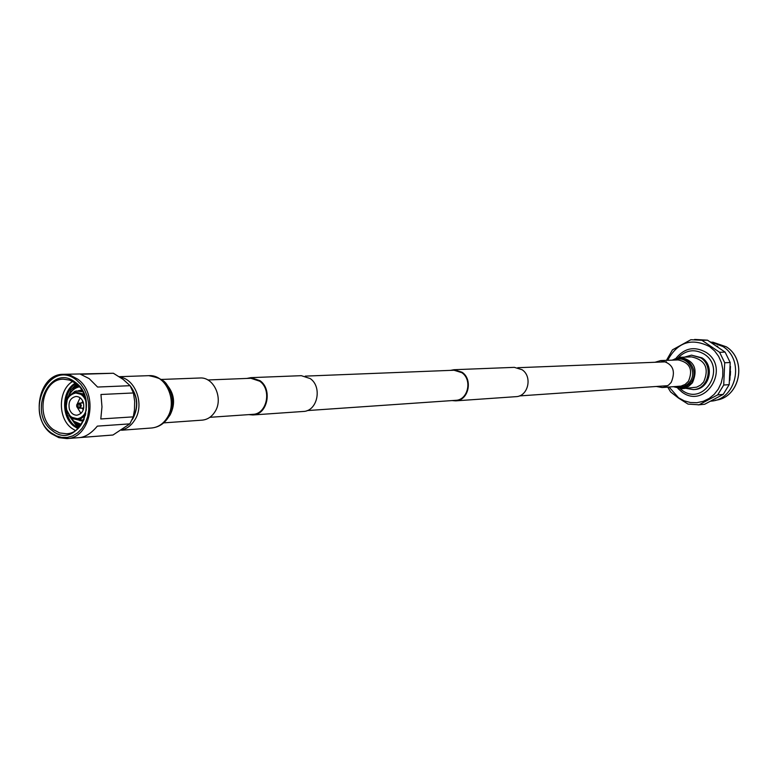 <?xml version="1.0" encoding="UTF-8"?>
<svg xmlns="http://www.w3.org/2000/svg" width="778" height="778" viewBox="0 0 778 778"><rect width="100%" height="100%" fill="white"/><g stroke="black" fill="none" stroke-linecap="round" stroke-linejoin="round"><path stroke-width="1.17" d="M209.866 417.309L252.821 414.343C266.893 414.207 272.057 389.7 259.745 381.21L250.866 378.273L207.843 379.975M248.804 414.625L252.869 414.966C267.428 414.82 272.757 389.467 260.027 380.685L250.847 377.651L246.84 378.439M252.869 414.966L303.255 411.465C317.405 411.299 322.598 386.987 310.237 378.585L301.319 375.677L250.847 377.651M452.106 400.582L455.684 400.855C468.492 400.68 473.228 379.528 462.064 372.224L454.002 369.715L450.472 370.377M455.684 400.855L515.96 396.663C528.194 396.479 532.736 376.571 522.077 369.715L514.365 367.352L454.002 369.715M307.125 410.589L455.645 400.33C468.025 400.174 472.606 379.722 461.811 372.662L454.012 370.231L305.248 376.124M656.321 386.471L662.146 387.541L664.373 387.162L668.467 385.178L671.19 382.416C676.16 370.503 672.649 363.229 660.678 360.584L654.998 362.276M681.927 388.708L696.641 387.172L700.521 385.139L703.662 381.979C709.41 368.315 705.374 359.951 691.545 356.888L680.215 357.277C694.2 360.389 698.294 368.879 692.469 382.737L688.559 386.452L683.668 388.465L681.927 388.708L673.505 386.734M130.237 385.927C137.881 396.07 138.805 406.894 133.009 418.399L132.075 419.809M161.318 379.45L199.82 378.001C213.931 376.688 223.792 398.822 214.845 411.941C211.616 416.911 207.366 419.653 202.105 420.149L163.672 422.872M119.763 377.048C135.732 379.032 144.796 404.823 134.759 420.013C131.472 425.274 127.184 428.581 121.893 429.962M684.445 357.131L691.525 355.147L700.861 357.899C713.893 365.903 708.359 389.253 693.402 389.603L686.138 388.387M691.525 355.147L702.019 357.861C715.04 365.845 709.517 389.165 694.569 389.515L693.402 389.603M678.474 357.452C686.264 349.828 694.861 348.739 704.265 354.165C727.002 368.49 703.633 406.593 682.267 390.4L680.176 388.728M676.238 357.987C684.728 347.912 694.686 346.035 706.093 352.376C731.028 368.072 705.383 409.85 681.985 392.083L677.891 388.436M669.119 387.045L678.533 397.772L684.27 400.865L690.504 402.537L696.942 402.693L703.254 401.322L709.108 398.492L714.223 394.329L718.337 389.049L721.225 382.912L722.743 376.231L722.801 369.346L721.42 362.606L718.648 356.373L714.642 350.946L709.594 346.599C691.506 337.564 677.531 342.135 667.67 360.311M701.892 340.258L707.513 340.18L725.115 352.123L719.601 352.288L701.892 340.258L690.883 339.714L672.455 349.847L666.445 360.36M667.748 387.143L670.607 391.947L678.494 398.073L688.034 404.093L699.014 404.803L717.686 394.864L723.209 394.388L729.19 384.643L723.705 385.042L724.707 362.762L730.192 362.519L725.115 352.123M707.513 340.18L694.618 339.422M730.523 371.31L730.347 375.356M716.995 346.074L717.812 346.609M730.454 366.419L729.871 380.189M710.47 341.921L722.869 346.502C745.042 359.99 736.406 399.522 711.063 401.137M712.181 342.155L726.253 346.784C747.405 359.669 740.141 397.286 716.061 400.164L715.342 400.271M730.192 362.519L729.19 384.643M723.209 394.388L704.654 404.259L699.014 404.803M698.167 404.891L704.654 404.259M724.707 362.762L719.601 352.288M717.686 394.864L723.705 385.042M81.389 424.428L73.988 421.297L70.205 416.959M69.038 395.457C71.44 390.721 74.873 387.843 79.346 386.822M78.15 390.741L81.69 390.05M83.372 420.966L79.784 420.665M81.846 390.284L80.134 390.916M84.16 419.186L81.758 420.266L83.499 420.713M83.421 393.24L82.361 394.709L83.47 394.689M82.303 394.611L76.273 392.978M85.862 400.971C83.781 395.73 80.416 393.065 75.767 392.987C67.997 394.903 65.012 400.699 66.811 410.395C68.872 415.89 72.325 418.652 77.168 418.69C81.768 418.097 84.831 415.092 86.339 409.656M84.773 396.673L83.256 395.438L84.948 397.218M83.275 395.049L83.878 394.281M79.91 418.467L79.064 418.525L78.928 419.595L81.116 420.285M84.141 419.225L81.758 420.266L79.891 418.817L85.697 413.692M77.674 418.642L79.035 418.525M83.985 419.614L83.324 419.653M82.838 419.877L83.898 419.809M72.655 418.476L71.79 418.36L71.761 417.202M70.827 416.512L70.837 417.582L71.498 417.767M68.065 397.957L67.336 398.258L67.589 398.832M68.201 397.743L68.299 396.887M75.612 391.217L74.095 392.287L74.338 393.172M75.485 392.997L75.145 392.024L76.156 390.935L82.643 391.694M83.353 402.508C81.865 398.55 79.385 396.537 75.904 396.469C70.253 397.869 68.075 402.1 69.398 409.16C70.895 413.157 73.404 415.18 76.925 415.209C82.536 413.76 84.676 409.529 83.353 402.508M84.325 395.409L83.509 394.602M79.988 419.342L85.405 415.345M71.488 417.708L78.928 419.595M66.266 409.14L70.584 416.969M67.346 398.628L66.033 407.828M74.095 392.287L67.919 397.509M82.604 393.853L75.145 392.024M80.105 397.801L77.148 404.152M77.323 407.439L80.951 413.429M82.896 401.341L81.457 402.994M81.739 408.119L83.353 409.617M82.935 401.409L81.612 402.985M81.894 408.11L83.372 409.539M77.946 404.764L76.594 404.968L77.022 406.952L78.325 406.272L77.946 404.764M80.737 425.352L79.307 424.059M77.323 387.415L78.597 385.976M78.004 385.363L75.349 388.368M77.246 423.329L80.212 426.023M79.774 426.548L75.116 422.133M73.365 389.778L77.518 384.886M76.944 384.361L70.292 393.25M71.693 419.011L79.259 427.132M78.841 427.589L76.662 426.14L68.902 415.403M67.696 398.005L70.993 389.924L76.468 383.953M75.913 383.505C62.726 391.353 62.415 417.115 75.378 426.227L78.335 428.104M77.926 428.493L74.318 426.305C61.083 417.008 61.773 390.556 75.466 383.155M75.398 383.107C61.627 390.439 60.879 416.998 74.153 426.315L77.868 428.552M72.704 381.395C58.039 389.768 57.514 418.263 71.809 428.328L75.369 430.545M75.534 383.204L69.68 380.102L63.417 379.187C42.537 378.73 35.049 416.901 53.4 429.621L59.653 432.938L66.383 433.745C86.893 433.541 93.846 395.564 75.534 383.204M52.282 430.574C26.822 412.583 50.502 362.217 75.281 382.299C101.315 400.417 76.759 451.269 52.282 430.574M51.192 432.86L56.259 435.875L61.715 437.421L67.287 437.431L72.694 435.884L77.674 432.86L81.962 428.493L85.347 423.008L87.642 416.687L88.731 409.85L88.566 402.829L87.136 396.012L84.539 389.72L80.893 384.283L76.39 379.985C49.228 358.026 23.33 413.157 51.192 432.86M77.518 379.032C99.088 393.561 90.958 438.286 66.83 438.588L58.856 437.654L51.445 433.725C29.817 418.7 38.696 373.712 63.339 374.315L70.672 375.404L77.518 379.032M111.371 435.135L112.985 435.009L129.848 423.864L97.338 426.13C91.726 432.86 86.027 436.662 80.231 437.537L112.985 435.009M129.848 423.864L133.262 416.862L134.458 410.045L134.672 401.38L133.427 392.958L100.955 394.495L101.976 406.855L100.8 418.963L133.262 416.862M133.427 392.958L130.101 385.694L123.167 379.411L113.384 373.255L80.601 374.296L89.188 378.623L97.581 387.045L130.101 385.694M113.384 373.255L63.339 374.315M130.85 386.987C137.842 397.208 138.416 407.769 132.571 418.681M674.594 360.049C686.274 354.408 698.265 371.33 689.872 381.726C686.177 386.296 681.567 387.911 676.033 386.559M662.146 387.541L681.013 386.112L685.136 384.42L688.433 381.288C693.315 369.628 689.872 362.509 678.115 359.922L660.678 360.584M674.263 386.685C680.808 389.301 686.4 387.843 691.039 382.299C700.745 370.27 685.224 351.491 672.814 360.117M166.58 384.458C174.476 393.59 175.672 403.724 170.149 414.849L168.369 417.329M159.811 378.925C172.667 388.397 175.585 401.049 168.554 416.872M167.124 417.844C178.065 401.574 166.006 374.101 148.754 375.667C169.021 379.469 166.687 385.878 171.267 393.619C173.543 402.041 172.599 409.918 168.427 417.232C164.343 423.66 158.741 427.239 151.593 427.997C158.002 427.375 163.186 423.981 167.124 417.844M82.371 394.3L75.233 392.55M74.182 392.812L69.573 395.973M79.891 418.817L85.716 414.042M71.722 417.271L78.841 419.07M82.672 391.733L77.032 391.11M78.306 407.935L80.435 407.837L81.32 405.503L80.416 403.588L78.072 403.549M77.032 407.069L77.43 407.536C79.988 407.973 80.649 406.768 79.414 403.928L76.818 404.725M517.769 367.712L666.435 361.819M519.305 395.934L667.738 385.684M672.066 360.146L680.215 357.277M119.199 376.688L148.754 375.667M121.465 430.234L151.593 427.997M712.911 342.194L726.292 346.803C747.454 359.699 740.199 397.257 716.061 400.164M82.342 394.689L75.767 392.987M79.064 418.525L77.168 418.69M83.878 419.867L82.663 419.945M82.312 391.081L81.097 391.139M83.256 395.438L85.016 397.461M85.687 413.575L80.085 418.272M80.591 420.548L71.79 418.37M70.808 417.543L66.188 409.218M65.955 407.905L67.336 398.258M74.989 391.227L67.929 397.12M83.47 402.887L79.132 403.121L76.594 404.968M83.752 408.003L79.405 408.246L76.691 406.69M112.178 435.087L66.83 438.588"/></g></svg>
